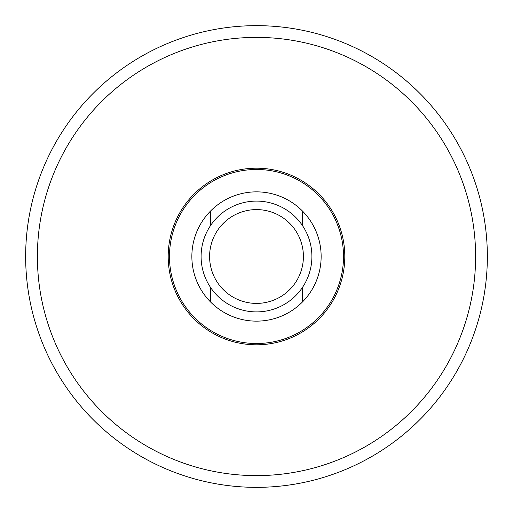 <?xml version="1.0" encoding="UTF-8"?>
<svg xmlns="http://www.w3.org/2000/svg" width="513" height="513" viewBox="0 0 513 513"><rect width="100%" height="100%" fill="white"/><g stroke="black" fill="none" stroke-linecap="round" stroke-linejoin="round"><path stroke-width="0.77" d="M256.5 25.65A230.85 230.85 0 0 1 456.423 371.925A230.85 230.85 0 0 1 56.577 371.925A230.85 230.85 0 0 1 256.5 25.65A230.85 230.85 0 0 1 456.423 371.925A230.85 230.85 0 0 1 56.577 371.925A230.85 230.85 0 0 1 256.5 25.65M302.67 225.874L302.67 211.26A64.638 64.638 0 0 0 210.33 211.26L210.33 225.874M210.33 211.26A64.638 64.638 0 0 0 210.33 301.74A64.638 64.638 0 0 0 302.67 301.74A64.638 64.638 0 0 0 302.67 211.26M256.5 201.096A55.404 55.404 0 0 1 304.478 284.202A55.404 55.404 0 0 1 208.522 284.202A55.404 55.404 0 0 1 256.5 201.096M256.5 209.593A46.907 46.907 0 0 1 297.123 279.951A46.907 46.907 0 0 1 215.877 279.951A46.907 46.907 0 0 1 256.5 209.593M302.67 301.74L302.67 287.126M210.33 287.126L210.33 301.74M256.5 37.385A219.115 219.115 0 0 1 446.259 366.058A219.115 219.115 0 0 1 66.741 366.058A219.115 219.115 0 0 1 256.5 37.385M256.5 168.193A88.307 88.307 0 0 1 332.975 300.65A88.307 88.307 0 0 1 180.025 300.65A88.307 88.307 0 0 1 256.5 168.193M256.5 169.482A87.018 87.018 0 0 1 331.86 300.009A87.018 87.018 0 0 1 181.14 300.009A87.018 87.018 0 0 1 256.5 169.482"/></g></svg>
